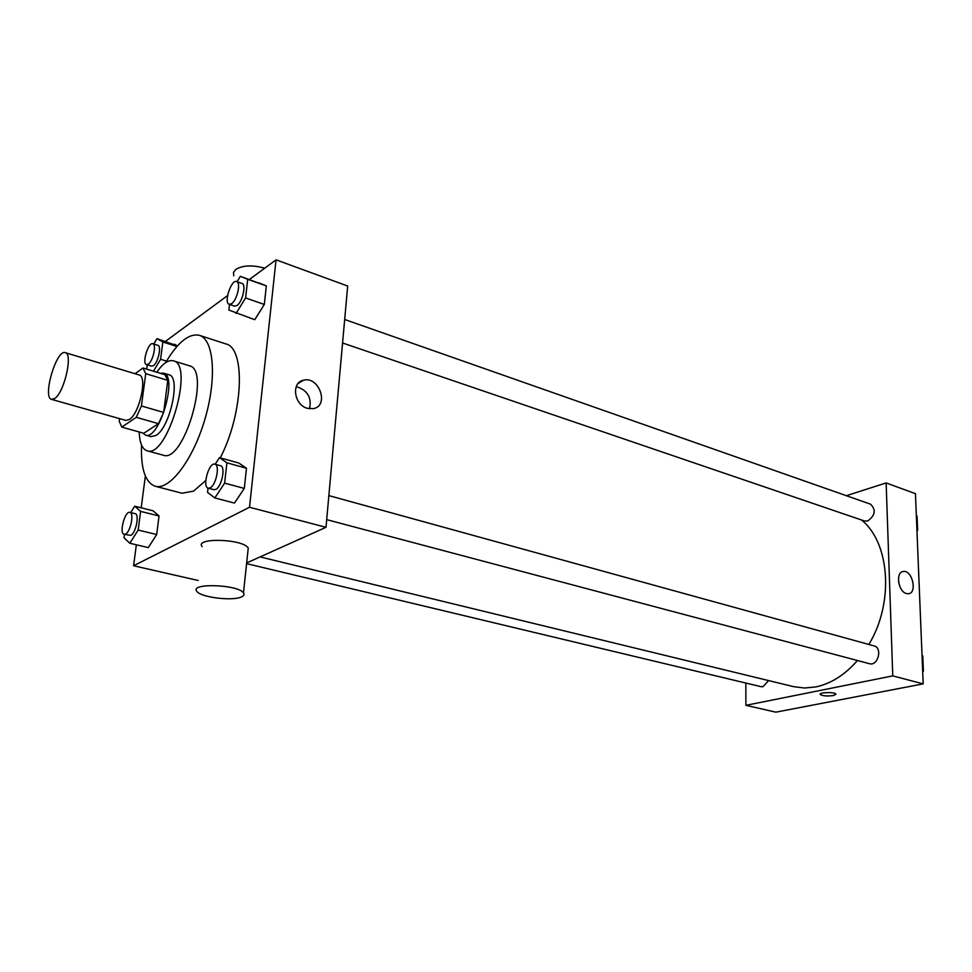 <?xml version="1.0" encoding="UTF-8"?>
<svg xmlns="http://www.w3.org/2000/svg" width="972" height="972" viewBox="0 0 972 972"><rect width="100%" height="100%" fill="white"/><g stroke="black" fill="none" stroke-linecap="round" stroke-linejoin="round"><path stroke-width="1.46" d="M54.906 398.386L51.638 399.395C42.1 397.767 56.4 348.899 65.306 352.666C73.143 353.589 64.419 392.117 54.906 398.386M65.306 352.666L139.105 374.949C147.683 376.14 139.518 413.683 129.349 419.515L125.813 420.402L51.638 399.395M142.957 367.999L164.875 374.682L167.779 380.356L163.648 412.42L141.414 405.968L145.751 373.673L142.957 367.999L135.059 373.722M119.532 418.616L119.179 421.155L121.792 427.109L136.287 417.328L141.414 405.968M121.792 427.109L143.771 433.269L158.509 423.671L136.287 417.328M163.648 412.42L158.509 423.671M142.677 432.965L145.46 435.104C159.189 440.826 178.24 375.727 163.588 373.139L160.404 373.321M163.588 373.139L168.994 374.791C181.156 376.541 170.124 427.862 155.836 435.517L150.915 436.635L145.46 435.104M167.779 380.356L145.751 373.673M139.215 431.993C139.591 442.831 142.216 449.088 147.064 450.765C167.099 459.149 194.777 364.549 173.38 360.819C168.423 359.616 162.895 363.419 156.771 372.215M147.064 450.765L163.308 455.212C183.72 463.68 211.216 369.7 189.455 365.824L173.38 360.819M141.535 445.03C140.685 468.771 145.265 482.513 155.265 486.255C169.687 490.593 193.149 459.805 205.007 418.896C217.06 378.035 213.889 339.459 199.406 335.328C188.957 333.104 177.706 342.217 165.629 362.665M199.406 335.328L225.686 343.869C245.807 347.709 243.498 413.294 220.255 457.873M205.797 480.484L193.574 491.127L182.007 493.229L155.265 486.255M174.413 344.197L177.463 345.911L156.966 338.645L153.783 344.039M229.514 304.418L228.857 310.044L254.737 319.703L264.311 304.443L266.328 285.89L240.351 276.327L237.071 281.71M136.335 544.794L133.589 565.753L249.525 507.263L276.048 259.84L249.367 279.511M227.557 295.597L165.483 341.354M145.363 476.037L141.195 507.809M124.465 534.43L124.027 537.735L129.798 543.251L148.266 547.613L156.686 534.539L159.044 515.986L153.005 510.774L134.719 506.181L130.722 512.584M208.032 488.126L207.534 492.391L214.836 497.931L234.446 503.083L244.288 488.418L246.475 468.249L238.881 463.061L219.478 457.654L215.164 464.264M198.179 580.478L133.589 565.753M246.657 562.934L326.009 527.31L347.684 286.035L276.048 259.84M326.009 527.31L249.525 507.263M307.274 408.301C293.921 404.887 291.017 382.239 303.604 380.186C319.229 375.957 329.496 405.871 313.349 408.641L307.274 408.301M202.127 546.665C194.266 537.382 242.951 538.804 248.249 548.026L247.896 551.379M241.335 596.966C232.344 601.267 200.779 597.367 196.903 591.413C188.872 582.848 238.031 584.354 243.474 592.859C244.665 594.475 243.96 595.848 241.335 596.966M264.724 268.187C252.465 264.834 242.83 265.247 235.807 269.402L233.511 272.391L233.742 275.817M296.229 386.625C307.419 390.088 311.854 397.475 309.533 408.799M857.462 660.51C844.802 674.933 830.914 683.741 815.763 686.937L804.464 688.018L793.589 686.657L260.083 556.907M861.484 519.971C889.89 542.57 894.313 602.762 868.859 644.46M326.689 519.631L869.43 663.694C877.923 666.428 882.819 647.826 874.107 645.906L328.852 495.599M768.609 680.582L762.996 686.694L761.052 686.682L246.584 563.639M344.671 319.496L870.548 504.189C876.197 509.838 875.25 515.439 867.704 520.992L864.46 520.992L342.569 342.982M745.84 683.049L745.901 705.332L892.758 675.892L886.136 482.938L846.369 495.696M886.136 482.938L915.442 493.655L923.193 683.875L775.838 712.16L745.901 705.332M923.193 683.875L892.758 675.892M906.341 593.528C898.019 591.523 895.406 571.803 903.377 571.487C912.319 569.871 917.604 593.224 908.383 593.746L906.341 593.528M835.944 694.287L833.344 695.563C827.111 696.341 822.749 695.976 820.247 694.494C818.436 692.307 834.851 691.833 835.871 694.057L833.344 695.575C827.111 696.341 822.749 695.976 820.247 694.494L820.174 694.263M898.529 581.645L900.011 586.954M922.707 671.859L923.4 671.215L922.78 655.93L922.039 655.578M923.4 671.215L922.671 671.02M922.78 655.93L922.051 655.736M917.058 516.047L916.353 515.768L917.058 516.047L917.641 530.42L916.936 530.177M916.973 531.089L917.641 530.42M214.836 497.931L224.617 483.12L226.913 462.818L219.478 457.654M214.897 464.191L220.523 465.746C225.808 466.499 221.81 486.693 215.82 489.366L213.889 489.694L208.251 488.199C201.933 487.094 208.895 461.955 214.897 464.191C220.158 464.932 216.136 485.174 210.171 487.859L208.251 488.199M234.446 503.083L244.288 488.418L224.617 483.12M244.288 488.418L246.475 468.249L226.913 462.818M246.475 468.249L238.881 463.061M236.087 313.385L245.6 297.967L247.714 279.304L240.351 276.327M236.646 281.552L241.992 283.435C246.499 284.371 242.502 302.025 236.998 305.5L234.531 306.131L229.173 304.297C223.463 302.936 231.287 279.11 236.646 281.552C241.129 282.475 237.119 300.178 231.628 303.665L229.173 304.297M254.737 319.703L264.311 304.443L245.6 297.967M264.311 304.443L266.328 285.89L247.714 279.304M266.328 285.89L258.819 282.864M129.798 543.251L138.17 530.056L140.624 511.381L134.719 506.181M129.871 512.378L135.169 513.69C139.676 514.164 135.91 533.142 130.856 535.365L124.137 534.345C118.876 533.616 124.89 510.604 129.871 512.378C134.355 512.839 130.576 531.866 125.534 534.09L124.137 534.345M148.266 547.613L156.686 534.539L138.17 530.056M156.686 534.539L159.044 515.986L140.624 511.381M159.044 515.986L153.005 510.774M147.222 364.852L146.651 369.129M153.467 371.207L160.587 359.276L162.859 341.986L156.966 338.645M152.835 343.748L157.889 345.339C161.802 345.983 158.096 362.75 153.369 365.691L151.547 366.177L146.493 364.622C141.669 363.662 148.315 341.804 152.835 343.748C156.735 344.38 153.005 361.183 148.303 364.136L146.493 364.622M166.528 361.122L160.587 359.276M176.953 346.469L162.859 341.986M248.249 548.026L243.474 592.859M298.125 383.478L303.604 380.186M902.21 571.791L903.377 571.487"/></g></svg>
